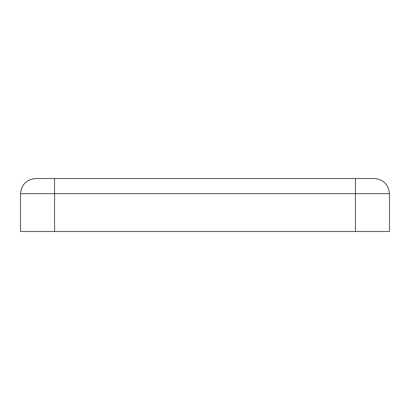 <?xml version="1.0" encoding="UTF-8"?>
<svg xmlns="http://www.w3.org/2000/svg" width="410" height="410" viewBox="0 0 410 410"><rect width="100%" height="100%" fill="white"/><g stroke="black" fill="none" stroke-linecap="round" stroke-linejoin="round"><path stroke-width="0.61" d="M35.639 178.509L374.361 178.509C383.493 179.472 388.536 184.515 389.5 193.648L389.5 231.491L20.5 231.491L20.5 193.648C21.463 184.515 26.506 179.472 35.639 178.509C26.506 179.472 21.463 184.515 20.5 193.648L20.5 231.491L355.439 231.491L355.439 193.648L54.561 193.648L54.561 231.491L54.561 193.648L355.439 193.648L355.439 178.509L54.561 178.509L54.561 193.648L20.5 193.648L54.561 193.648L54.561 178.509L35.639 178.509M355.439 231.491L389.5 231.491L389.5 193.648L355.439 193.648L355.439 231.491M355.439 193.648L389.5 193.648C388.536 184.515 383.493 179.472 374.361 178.509L355.439 178.509L355.439 193.648"/></g></svg>
